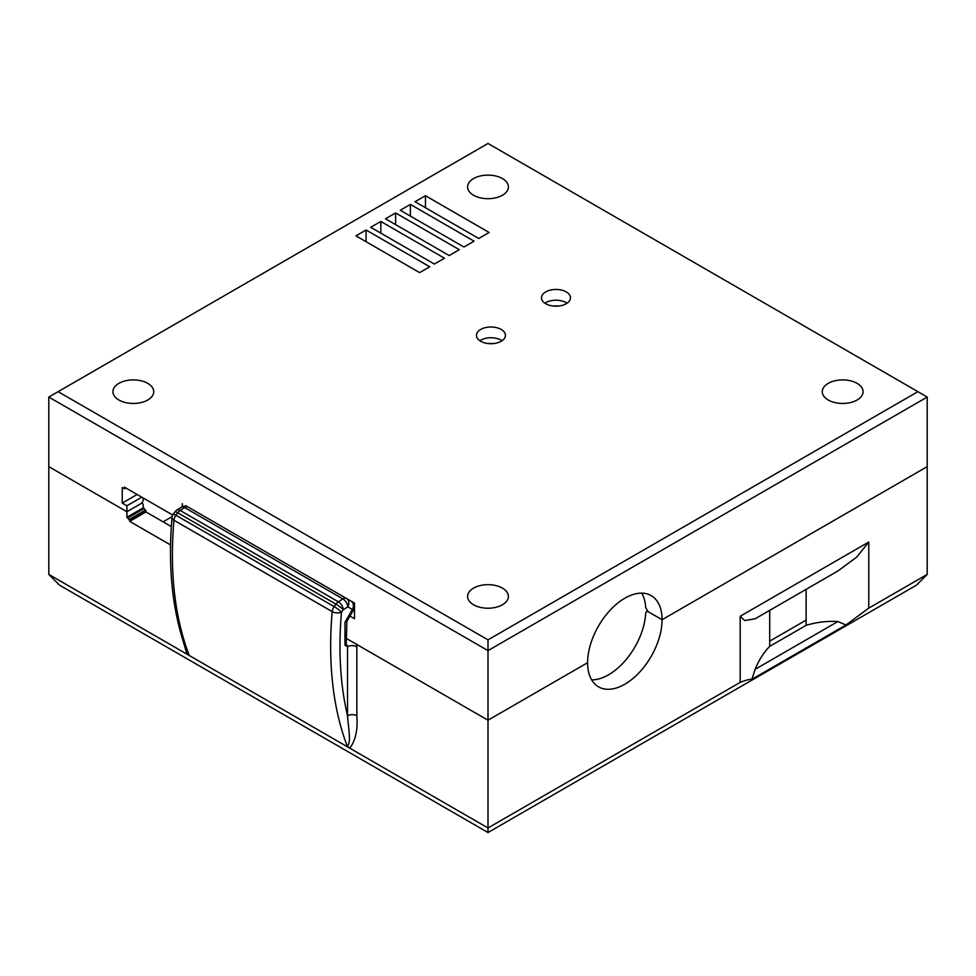 <?xml version="1.0" encoding="UTF-8"?>
<svg xmlns="http://www.w3.org/2000/svg" width="976" height="976" viewBox="0 0 976 976"><rect width="100%" height="100%" fill="white"/><g stroke="black" fill="none" stroke-linecap="round" stroke-linejoin="round"><path stroke-width="1.46" d="M181.231 634.778L187.026 654.201L189.002 654.786L185.904 649.211C172.398 611.342 167.762 567.471 172.008 517.573A6.588 3.379 4.9 0 0 173.935 520.245A6.588 3.806 -60 0 1 175.912 515.255A6.588 0.964 -144 0 0 173.24 514.267A6.588 6.588 0 0 0 172.008 517.573M347.249 746.152L349.774 748.177C355.557 740.54 357.911 729.731 356.838 715.762A6.588 3.806 0 0 0 347.529 715.762C348.225 726.888 351.519 743.2 347.249 746.152A394.951 228.03 120 0 1 332.194 611.61A6.588 3.379 4.9 0 0 341.478 612.196A6.588 0.964 -144 0 0 334.17 606.621A6.588 3.806 120 0 0 332.194 611.61L173.935 520.245A394.951 228.03 -60 0 0 189.002 654.786M356.838 715.762L356.838 646.722A6.588 3.806 0 0 0 347.529 646.722L347.529 715.762A388.363 224.224 -60 0 1 341.478 612.196L343.271 609.719A6.588 3.599 -122.5 0 0 338.379 601.802A6.588 3.806 120 0 0 335.964 604.144A6.588 0.964 36 0 1 343.271 609.719L347.798 606.828A6.588 5.38 -60 0 0 346.431 598.447L346.431 598.447A6.588 3.806 120 0 0 342.893 598.922A6.588 3.599 57.5 0 1 347.798 606.828L352.348 609.463A6.588 5.38 -60 0 0 350.982 601.07L188.173 507.081A6.588 6.588 0 0 0 181.353 507.227A6.588 3.599 57.5 0 1 184.647 507.557A6.588 3.806 -60 0 1 188.173 507.081L185.745 505.678A6.588 3.806 -60 0 1 186.514 506.398M354.508 610.708L352.348 609.463L344.967 622.249L344.967 645.234L346.224 643.513L346.895 621.322M346.224 643.513L347.529 646.722L344.967 645.234M591.663 679.882A52.655 30.402 120 0 0 645.709 613.038L646.466 611.488L648.113 611.659L662.082 619.711L927.2 466.65L927.2 574.413L868.774 608.133L845.985 624.982L751.837 679.333C749.251 679.272 745.359 680.284 740.186 682.383L488 827.977L48.8 574.413L59.548 585.161L488 832.528L488 720.215L346.895 638.755M356.838 646.722L356.74 644.428L488 720.215L587.601 662.716A52.655 30.402 -60 0 1 610.598 609.719A52.655 30.402 -60 0 1 651.175 595.604A52.655 30.402 -60 0 1 662.082 619.711A52.655 30.402 -60 0 1 639.097 672.708A52.655 30.402 -60 0 1 598.508 686.823A52.655 30.402 -60 0 1 587.601 662.716L488 720.215L488 650.614L927.2 397.049L917.891 391.669L488 639.866L488 650.614L48.8 397.049L488 143.472L917.891 391.669M344.967 622.249L346.797 621.48L353.397 610.061A6.588 6.588 0 0 0 350.982 601.07L350.982 601.07M175.033 511.79A6.588 0.964 36 0 1 177.717 512.778A6.588 3.806 -60 0 1 180.121 510.436A6.588 3.599 -122.5 0 0 176.827 510.106A6.588 6.588 0 0 0 175.033 511.79L173.24 514.267M170.544 544.95L129.698 521.367L129.698 520.123L126.904 517.28L126.904 511.741L140.861 503.677A3.294 1.903 -60 0 1 142.508 503.518A3.294 1.903 -60 0 1 143.191 505.019L143.191 507.874L145.985 510.716L145.985 511.961L171.325 526.589M48.8 574.413L48.8 466.65L126.904 511.741L140.861 503.677A3.294 1.903 -60 0 0 143.191 499.651L143.191 497.98M806.115 620.126L769.71 641.147M172.154 516.621L163.114 521.843M769.71 610.354L769.71 646.356L806.115 625.348L806.115 589.345M488 832.528L916.452 585.161L927.2 574.413M806.115 625.348C816.546 622.188 827.148 620.907 837.908 621.529L845.985 624.982M837.908 621.529L755.18 669.292C758.828 660.203 763.671 652.554 769.71 646.356M751.837 679.333L755.18 669.292M868.774 608.133L868.774 542.034L856.782 557.064L838.091 570.862M838.103 570.875L755.107 618.796L744.725 620.565L740.186 616.271L740.186 682.383M143.191 507.874L126.904 517.28M144.18 508.447L127.893 517.853M145.143 510.241L128.856 519.647M145.985 510.716L129.698 520.123M145.985 511.961L129.698 521.367M488 639.866L58.109 391.669M641.732 593.14A52.655 30.402 120 0 1 645.709 607.67L648.113 611.659L662.082 619.711L927.2 466.65L927.2 397.049M545.743 303.731A14.481 8.357 180 0 1 541.497 297.826A14.481 8.357 180 0 1 555.978 289.457A14.481 8.357 180 0 1 570.46 297.826A14.481 8.357 180 0 1 561.517 305.549A14.481 8.357 180 0 1 545.743 303.731M459.281 249.697L449.167 255.541L385.496 218.783L395.622 212.939L459.281 249.697M429.733 266.765L419.607 272.609L355.935 235.85L366.061 230.007L429.733 266.765M480.717 341.271A14.481 8.357 180 0 1 476.471 335.366A14.481 8.357 180 0 1 490.952 326.997A14.481 8.357 180 0 1 505.434 335.366A14.481 8.357 180 0 1 496.503 343.088A14.481 8.357 180 0 1 480.717 341.271M444.507 258.225L434.381 264.069L370.721 227.31L380.835 221.467L444.507 258.225M474.068 241.17L463.942 247.013L400.27 210.255L410.396 204.411L474.068 241.17M425.451 195.712L489.122 232.471L478.716 238.473L415.044 201.715L425.451 195.712L425.451 207.717M473.567 604.778A20.411 11.785 180 0 1 467.589 596.446A20.411 11.785 180 0 1 488 584.661A20.411 11.785 180 0 1 508.411 596.446A20.411 11.785 180 0 1 495.808 607.328A20.411 11.785 180 0 1 473.567 604.778M473.567 195.237A20.411 11.785 180 0 1 467.589 186.904A20.411 11.785 180 0 1 488 175.119A20.411 11.785 180 0 1 508.411 186.904A20.411 11.785 180 0 1 495.808 197.786A20.411 11.785 180 0 1 473.567 195.237M118.901 400.001A20.411 11.785 180 0 1 112.923 391.669A20.411 11.785 180 0 1 133.322 379.896A20.411 11.785 180 0 1 153.732 391.669A20.411 11.785 180 0 1 141.13 402.563A20.411 11.785 180 0 1 118.901 400.001M828.246 400.001A20.411 11.785 180 0 1 822.268 391.669A20.411 11.785 180 0 1 842.678 379.896A20.411 11.785 180 0 1 863.077 391.669A20.411 11.785 180 0 1 850.486 402.563A20.411 11.785 180 0 1 828.246 400.001M346.431 598.447L354.508 603.107L354.508 618.699L349.933 616.051M354.508 603.107L346.456 598.459L354.508 603.107M188.148 507.069L185.745 505.678L188.148 507.069M182.292 506.727L182.292 503.677M48.8 397.049L48.8 466.65L126.904 511.741L126.904 505.775L122.244 503.091L122.244 487.5L124.477 488.793L124.477 487.183L172.752 515.047M410.396 216.099L410.396 204.411M380.835 233.154L380.835 221.467M366.061 241.694L366.061 230.007M395.622 224.626L395.622 212.939M141.801 497.174L126.904 505.775M137.14 494.49L122.244 503.091M125.88 487.988L124.477 488.793M184.647 507.557L342.893 598.922L338.379 601.802L180.121 510.436L184.647 507.557M177.717 512.778L335.964 604.144L334.17 606.621L175.912 515.255L177.717 512.778M868.774 542.034L740.186 616.271M567.068 303.194A14.481 8.357 0 0 0 566.214 302.658A14.481 8.357 0 0 0 544.889 303.194M502.054 340.734A14.481 8.357 0 0 0 501.2 340.197A14.481 8.357 0 0 0 479.863 340.734M176.827 510.106L181.353 507.227M142.508 503.518L141.679 503.043M647.295 611.013L646.429 611.513M559.407 305.939L552.55 305.939M494.381 343.491L487.524 343.479"/></g></svg>
